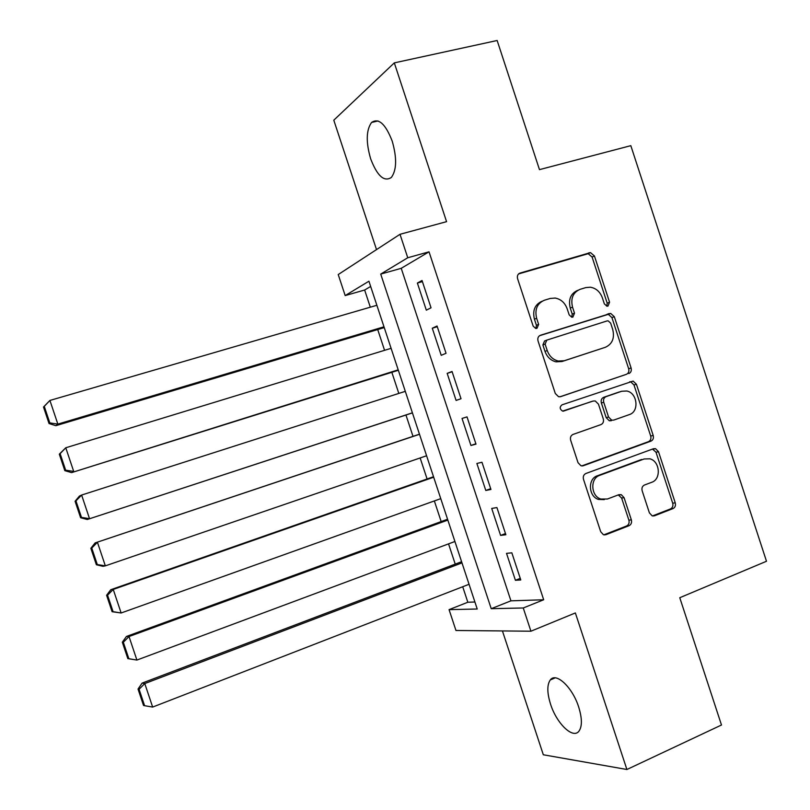 <?xml version="1.0" encoding="UTF-8"?>
<svg xmlns="http://www.w3.org/2000/svg" width="810" height="810" viewBox="0 0 810 810"><rect width="100%" height="100%" fill="white"/><g stroke="black" fill="none" stroke-linecap="round" stroke-linejoin="round"><path stroke-width="1.21" d="M607.956 306.099L609.565 302.231L594.429 255.98L590.5 252.598L520.06 273.071C517.762 274.043 516.942 275.916 517.59 278.701L533.162 326.116L535.704 328.455L536.929 328.374L538.64 324.405L536.635 318.279C534.559 309.4 537.151 303.385 544.421 300.226L550.233 298.445L555.194 298.06C560.915 299.153 564.914 302.738 567.182 308.802L569.167 314.857L571.718 317.186L572.862 317.105L574.523 313.186L572.538 307.142C570.483 298.363 573.004 292.43 580.092 289.332L585.772 287.601L590.369 287.206C596.089 288.208 600.088 291.762 602.387 297.877L604.341 303.861L606.903 306.18L607.956 306.099M606.801 306.16L607.196 303.173L592.1 257.053L588.181 253.692L518.592 273.922M535.896 328.475L536.433 325.306L534.428 319.201L536.635 318.279M571.759 317.196L572.224 314.108L570.25 308.073L572.538 307.142M578.704 707.089C572.498 687.255 555.964 671.844 550.294 679.954C546.952 684.774 547.023 692.813 550.527 704.082C556.51 723.36 572.984 739.439 578.958 731.157C582.269 726.408 582.177 718.389 578.704 707.089M392.222 141.173C385.54 123.92 378.655 117.683 371.567 122.462C366.15 130.076 365.857 142.195 370.656 158.811C377.227 175.972 384.122 182.189 391.362 177.451C396.708 170.039 397.001 157.95 392.222 141.173M649.397 512.862L652.121 515.818L654.52 515.788L673.029 508.579C675.145 507.465 675.884 505.541 675.246 502.838L658.51 451.727L655.523 448.659L653.427 448.74L585.883 473.496C583.646 474.619 582.846 476.563 583.504 479.348L600.706 531.724L603.349 534.661L605.981 534.681L629.036 525.7C631.223 524.556 631.992 522.602 631.344 519.858L624.064 497.664L621.26 494.667L618.86 494.697L607.429 499.011L600.828 499.051C590.794 496.105 589.943 478.345 599.673 475.369L644.102 458.986L649.863 458.814C659.978 461.184 661.436 479.216 651.736 482.284L644.436 485.038C642.279 486.152 641.52 488.065 642.168 490.799L649.397 512.862M523.26 607.976L530.925 631.213L455.959 630.484L449.064 609.636L477.222 609.009L368.925 281.222L345.182 295.579L338.226 274.55L400.008 234.292L407.754 257.752L380.72 274.094L491.224 608.695L523.26 607.976L543.682 599.764L429.027 251.819L407.754 257.752M400.008 234.292L446.573 221.667L394.308 62.876L497.148 40.5L539.47 169.634L630.818 145.658L766.493 561.259L679.772 597.719L721.487 725.011L626.899 769.5L575.363 612.947L530.925 631.213M628.823 373.582C630.98 372.559 631.739 370.697 631.101 367.983L614.304 316.7L610.689 313.409L540.483 335.249C538.204 336.261 537.384 338.165 538.032 340.939L555.306 393.508L558.566 396.728L560.652 396.647L626.393 374.321C628.55 373.299 629.299 371.436 628.661 368.732L611.925 317.601L608.32 314.32L539.521 335.715M636.427 384.274L653.194 435.466C653.832 438.18 653.083 440.073 650.946 441.136L583.332 465.73L580.962 465.76L578.026 462.682L570.655 440.235C569.997 437.451 570.797 435.517 573.055 434.423L600.949 424.602C603.146 423.529 603.926 421.615 603.288 418.871L598.448 404.139L595.228 400.96L593.214 401.041L562.585 411.095C559.629 409.091 559.447 406.995 562.039 404.828L633.137 381.095L636.427 384.274L633.987 384.973L650.693 436.023L653.194 435.466M502.433 630.939L543.318 754.768L626.899 769.5M394.308 62.876L333.791 120.194L376.518 249.601M431.041 307.8L422.04 280.483L417.383 283.054L426.323 310.169L431.041 307.8M446.047 353.292L437.046 326.005L432.287 328.242L441.217 355.317L446.047 353.292M461.022 398.733L452.041 371.476L447.171 373.369L456.091 400.423L461.022 398.733M475.986 444.123L467.016 416.897L462.034 418.446L470.944 445.47L475.986 444.123M490.941 489.453L481.97 462.257L476.877 463.472L485.787 490.455L490.941 489.453M505.865 534.732L496.915 507.566L491.71 508.437L500.6 535.4L505.865 534.732M429.027 251.819L401.223 268.312L510.938 600.838L543.682 599.764M506.523 553.362L515.413 580.284L520.779 579.96L511.839 552.825L506.523 553.362M370.646 286.457L364.642 290.02L370.312 307.182M377.713 329.559L384.568 350.325M391.837 372.306L398.814 393.417M405.952 415.014L413.009 436.357M420.147 457.964L427.093 478.983M434.352 500.944L441.177 521.579M448.537 543.864L455.23 564.114M462.712 586.744L467.836 602.245L474.913 602.012M467.836 602.245L449.064 609.636M364.642 290.02L345.182 295.579M401.223 268.312L380.72 274.094M510.938 600.838L491.224 608.695M417.383 283.054L422.405 281.607M432.287 328.242L437.278 326.724M447.171 373.369L452.142 371.78M470.944 445.47L475.875 443.769M485.787 490.455L490.688 488.693M500.6 535.4L505.481 533.567M515.413 580.284L520.263 578.38M577.905 290.274L577.793 290.324C570.716 293.412 568.205 299.325 570.25 308.073M542.123 301.219C534.924 304.398 532.362 310.392 534.428 319.201M559.892 396.819L626.393 374.321M610.659 323.149L608.148 320.851L607.044 320.932L546.811 340.119L545.11 344.098L547.226 350.548C549.312 356.208 552.987 359.701 558.252 361.037L564.287 360.733L605.333 347.308C612.319 344.088 614.78 338.134 612.724 329.467L610.659 323.149M546.547 340.21L544.573 340.969L542.882 344.938L545.11 344.098M605.333 347.308L561.998 361.523L555.984 361.827C550.729 360.49 547.064 357.007 544.988 351.368L542.882 344.938M581.752 465.922L648.456 441.673C650.592 440.61 651.331 438.726 650.693 436.023M591.239 401.608L563.264 411.186M629.35 414.599C639.505 411.642 637.429 392.83 626.768 391.007L621.705 391.26L606.072 396.627C603.875 397.68 603.096 399.573 603.744 402.317L608.563 417.018L611.702 420.167L613.757 420.086L629.35 414.599M620.227 391.675L621.705 391.26M611.358 420.694L609.302 420.765L606.174 417.636L601.364 402.975C600.726 400.241 601.496 398.348 603.693 397.305L619.296 391.949M633.987 384.973L630.706 381.804L629.724 381.733M604.331 499.618L598.438 499.426C588.424 496.479 587.584 478.781 597.284 475.814L641.621 459.472M603.875 534.833L626.576 525.994C628.762 524.85 629.532 522.906 628.884 520.162L621.624 498.039L618.283 494.91M652.485 515.919L670.477 508.923C672.594 507.799 673.333 505.896 672.695 503.192L656.009 452.233L652.506 449.074M43.507 407.025L49.035 423.539L49.815 422.911L44.266 406.347L43.507 407.025L49.916 400.444L376.863 305.279M383.981 326.805L57.854 424.116L55.849 425.685L384.244 327.604M44.266 406.347L49.916 400.444L57.854 424.116L49.815 422.911M49.035 423.539L55.849 425.685M59.312 454.177L64.83 470.661L65.661 470.185L60.122 453.64L59.312 454.177L65.772 447.778L391.088 348.33M398.196 369.836L71.574 472.615L398.348 370.271M60.122 453.64L65.772 447.778L73.7 471.42L65.661 470.185M64.83 470.661L71.574 472.615M75.087 501.268L80.615 517.742L81.486 517.408L75.948 500.884L75.087 501.268L79.431 496.064L81.618 495.052L405.304 391.341M412.401 412.827L87.288 519.494L412.422 412.897M75.948 500.884L81.618 495.052L89.525 518.673L81.486 517.408M80.615 517.742L87.288 519.494M419.458 434.19L95.134 542.903L419.499 434.302M426.587 455.757L105.341 565.856L102.971 566.312L96.37 564.752L97.291 564.56L91.763 548.066L90.852 548.299L96.37 564.752M91.763 548.066L97.433 542.275L105.341 565.856L97.291 564.56M90.852 548.299L95.134 542.903M433.522 476.736L110.808 589.7L113.238 589.427L433.674 477.211M440.761 498.646L121.125 612.988L112.104 611.712L113.076 611.671L107.558 595.188L106.596 595.279L112.104 611.712M107.558 595.188L113.238 589.427L121.125 612.988L113.076 611.671M106.596 595.279L110.808 589.7M447.565 519.24L126.471 636.437L129.013 636.528L447.839 520.081M454.916 541.495L136.9 660.059L127.828 658.611L128.851 658.712L123.333 642.259L122.32 642.198L127.828 658.611M123.333 642.259L129.013 636.528L136.9 660.059L128.851 658.712M122.32 642.198L126.471 636.437M461.589 561.705L142.104 683.113L144.777 683.569L461.983 562.889M469.051 584.283L152.655 707.069L144.595 705.702L139.087 689.269L138.034 689.057L143.522 705.449L144.595 705.702M139.087 689.269L144.777 683.569L152.655 707.069M138.034 689.057L142.104 683.113M607.196 303.173L609.565 302.231M536.433 325.306L538.64 324.405M572.224 314.108L574.523 313.186M518.987 273.598L520.06 273.071M586.936 253.814L589.245 252.72M592.1 257.053L594.429 255.98M606.781 314.442L609.16 313.531M611.925 317.601L614.304 316.7M628.661 368.732L631.101 367.983M544.988 351.368L547.226 350.548M561.998 361.523L564.287 360.733M648.456 441.673L650.946 441.136M582.299 465.942L583.332 465.73M590.865 401.709L593.214 401.041M603.693 397.305L606.072 396.627M601.364 402.975L603.744 402.317M606.174 417.636L608.563 417.018M597.284 475.814L599.673 475.369M621.624 498.039L624.064 497.664M628.884 520.162L631.344 519.858M626.576 525.994L629.036 525.7M604.159 534.883L605.981 534.681M656.009 452.233L658.51 451.727M672.695 503.192L675.246 502.838M670.477 508.923L673.029 508.579M652.89 515.99L654.52 515.788M550.294 679.954L555.154 677.869M371.567 122.462L378.047 120.943M588.181 253.692L590.5 252.598M608.32 314.32L610.689 313.409M555.984 361.827L558.252 361.037M609.302 420.765L611.702 420.167M630.706 381.804L633.137 381.095M598.438 499.426L600.828 499.051M618.82 495.052L621.26 494.667M653.022 449.175L655.523 448.659"/></g></svg>
